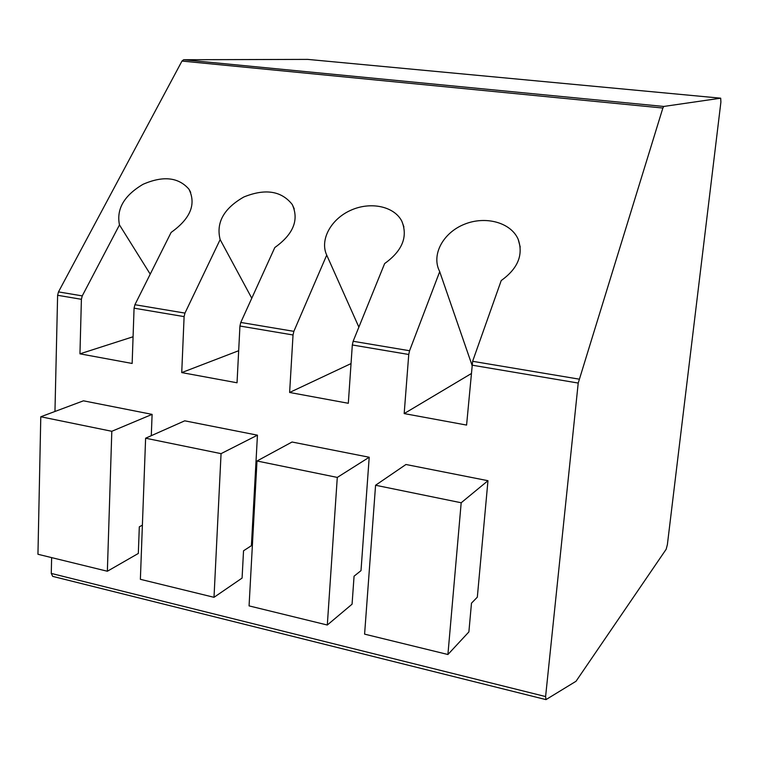 <?xml version="1.0" encoding="UTF-8"?>
<svg xmlns="http://www.w3.org/2000/svg" width="759" height="759" viewBox="0 0 759 759"><rect width="100%" height="100%" fill="white"/><g stroke="black" fill="none" stroke-linecap="round" stroke-linejoin="round"><path stroke-width="1.14" d="M662.873 108.034L578.216 383.058L545.598 696.563L545.987 699.618L576.024 681.269L666.165 549.269L667.379 544.611L720.898 102.095L720.699 98.186L663.783 106.45L662.873 108.034L181.98 61.062L183.621 59.743L307.661 59.392M181.98 61.062L58.481 291.902L57.618 295.289L54.961 411.463M51.631 557.609L51.27 573.424L545.598 696.563M545.987 699.618L52.694 576.375L51.27 573.424M238.677 350.715L181.733 372.593L184.105 316.617L134.068 308.182L132.151 363.457L79.951 353.836L81.403 299.302L82.257 295.887L119.476 224.911L150.225 274.151M181.733 372.593L237.036 382.783L239.939 326.028L240.774 322.452L274.796 247.548C293.401 234.227 299.217 219.873 292.243 204.494C281.399 190.841 265.271 188.336 243.857 196.979C223.791 208.45 215.888 222.653 220.148 239.578L184.959 313.097L134.922 304.71L171.117 232.434C190.443 218.649 196.391 204.228 188.944 189.171C178.412 177.179 163.1 175.557 143.015 184.314C124.106 195.537 116.25 209.067 119.476 224.911M293.866 331.341L293.031 334.975L289.625 392.469L348.315 403.285L352.318 344.975L353.134 341.275L384.642 263.553C402.355 250.84 408.086 236.713 401.815 221.173C394.168 206.163 370.364 201.315 350.715 210.3C330.952 219.066 319.567 239.835 326.721 255.109L293.866 331.341L240.774 322.452M439.727 271.58L409.566 350.734L408.75 354.481L404.177 413.579L466.586 425.078L472.62 361.303L501.225 280.545C517.866 268.601 523.53 254.891 518.226 239.417C511.063 222.472 485.523 215.556 464.366 224.275C443.085 232.719 431.103 254.834 439.565 271.276L471.861 364.728M360.999 570.645L369.206 457.25L337.29 477.42L327.309 625.018L352.072 604.183L354.064 576.195L360.999 570.645M327.309 625.018L249.066 605.891L256.997 460.998L292.044 442.013L369.206 457.25M251.409 545.674L257.443 435.173L221.059 453.645L214.01 597.314L242.083 578.083L243.535 550.787L251.409 545.674M214.01 597.314L140.377 579.316L145.614 438.209L184.731 420.818L257.443 435.173M477.326 597.162L487.971 480.703L461.187 502.762L447.914 654.505L468.882 631.915L471.481 603.177L477.326 597.162M447.914 654.505L364.595 634.135L375.572 485.248L405.951 464.499L487.971 480.703M151.288 435.685L152.104 414.376L111.81 431.292L107.361 571.242L138.328 553.453L139.305 526.831L142.388 525.162M107.361 571.242L37.95 554.269L40.787 416.767L83.452 400.818L152.104 414.376M375.572 485.248L461.187 502.762M256.997 460.998L337.29 477.42M145.614 438.209L221.059 453.645M134.068 308.182L134.922 304.71M133.072 336.759L79.951 353.836M184.105 316.617L184.959 313.097M471.064 373.722L404.177 413.579M351.037 363.58L289.625 392.469M358.874 327.129L326.721 255.109M251.779 298.23L220.148 239.578M40.787 416.767L111.81 431.292M663.783 106.45L183.621 59.743M720.671 98.186L307.528 59.373M293.031 334.975L239.939 326.028M408.75 354.481L352.318 344.975M578.216 383.058L471.823 365.117M81.403 299.302L57.618 295.289M82.257 295.887L58.481 291.902M579.003 379.12L472.62 361.303M409.566 350.734L353.134 341.275M720.699 98.186L307.594 59.382M190.699 192.406L188.944 189.171M520.209 247.026L518.226 239.417M403.921 226.95L401.815 221.173M294.226 208.829L292.243 204.494"/></g></svg>
